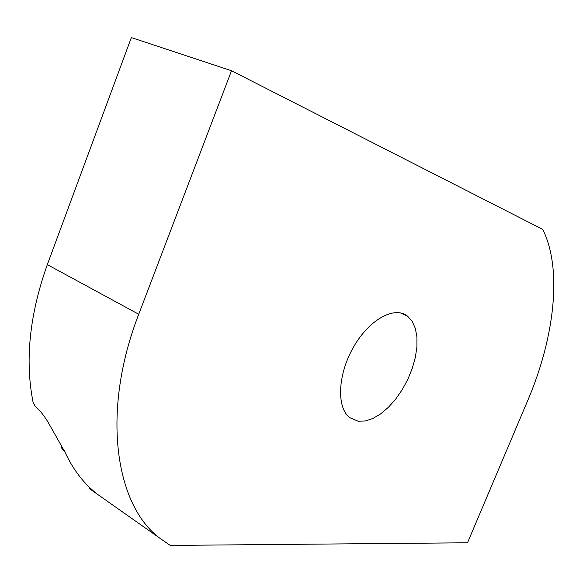 <?xml version="1.0" encoding="UTF-8"?>
<svg xmlns="http://www.w3.org/2000/svg" width="583" height="583" viewBox="0 0 583 583"><rect width="100%" height="100%" fill="white"/><g stroke="black" fill="none" stroke-linecap="round" stroke-linejoin="round"><path stroke-width="0.87" d="M95.685 493.029L89.068 486.994C79.084 477.244 70.791 465.066 64.203 450.448L61.834 448.349L60.967 444.734M542.7 229.367C562.646 269.018 554.499 337.746 527.855 400.23L467.5 542.78L170.28 545.418L159.647 538.073C115.252 505.009 100.881 411.729 138.739 314.252L231.509 70.74L542.7 229.367M63.627 449.763L48.032 422.128C43.849 415.278 39.484 409.885 34.944 405.943L33.02 401.942C24.807 360.309 29.573 314.543 47.318 264.624L131.335 37.582L231.509 70.74M89.177 487.096L89.039 488.204L95.495 493.007M358.042 421.196L349.785 417.683C336.376 407.714 337.623 374.599 353.531 347.045C369.258 319.36 394.625 305.667 407.539 316.146L412.166 321.299L415.329 328.367L416.925 337.01L416.918 346.841L415.336 357.452L412.268 368.412L407.845 379.293L402.241 389.67L395.668 399.144L388.387 407.32L380.67 413.879L372.821 418.521L365.169 421.006L358.042 421.196M47.318 264.624L138.739 314.252M89.235 488.35L89.571 487.483M64.851 451.883L62.046 448.597M94.84 492.431L159.647 538.073M407.539 316.146L400.251 312.86"/></g></svg>
